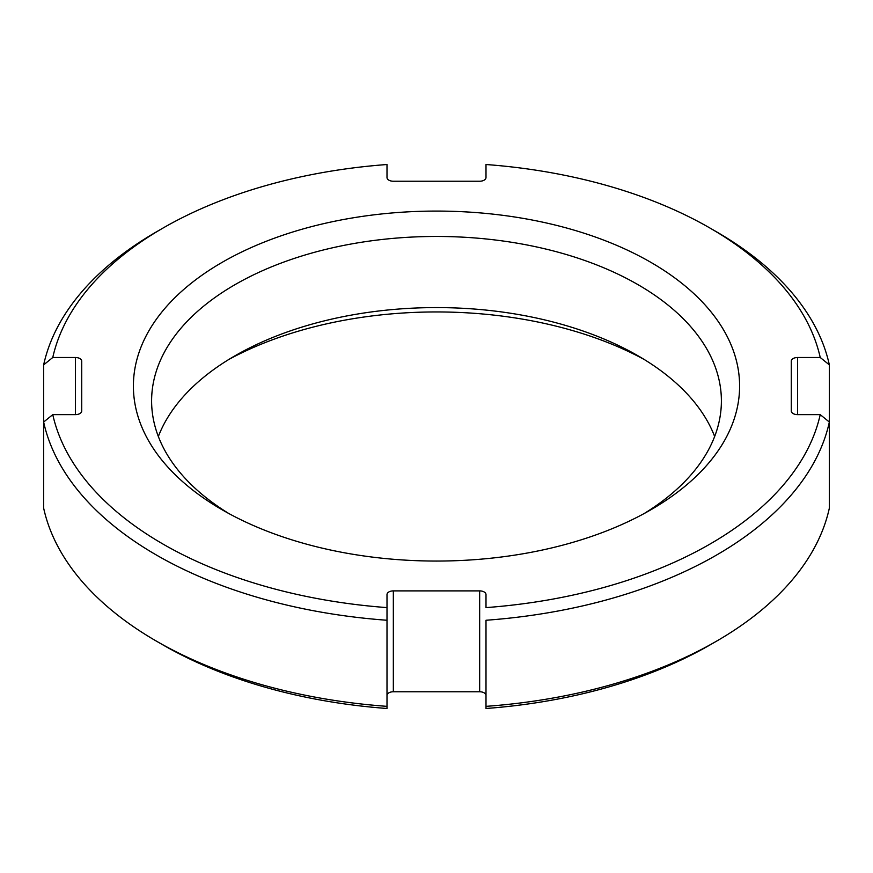 <?xml version="1.0" encoding="UTF-8"?>
<svg xmlns="http://www.w3.org/2000/svg" width="873" height="873" viewBox="0 0 873 873"><rect width="100%" height="100%" fill="white"/><g stroke="black" fill="none" stroke-linecap="round" stroke-linejoin="round"><path stroke-width="1.31" d="M479.659 590.89L479.659 691.765A6.34 3.656 0 0 1 485.999 695.421L485.999 620.256A395.96 228.606 0 0 0 829.35 422.03L820.227 414.642A386.914 223.379 180 0 1 485.999 607.608L485.999 594.557A6.34 3.656 180 0 0 479.659 590.89L393.341 590.89A6.34 3.656 180 0 0 387.001 594.557L387.001 620.256A395.96 228.606 0 0 1 43.65 422.03L43.65 508.13A395.96 228.606 0 0 0 156.518 641.197L162.913 644.885A386.914 223.379 0 0 0 387.001 708.483L387.001 607.608A386.914 223.379 180 0 1 52.773 414.642L43.65 422.03L43.65 364.87L52.773 357.494A386.914 223.379 180 0 1 162.913 228.115A386.914 223.379 180 0 1 387.001 164.517L387.001 177.579A6.34 3.656 180 0 0 393.341 181.235L479.659 181.235A6.34 3.656 180 0 0 485.999 177.579L485.999 164.517A386.914 223.379 180 0 1 710.087 228.115A386.914 223.379 180 0 1 820.227 357.494L797.616 357.494L797.616 414.642A6.34 3.656 180 0 1 791.276 410.987L791.276 361.149A6.34 3.656 180 0 1 797.616 357.494M479.659 691.765L393.341 691.765A6.34 3.656 0 0 0 387.001 695.421M485.999 620.256L485.999 708.483A386.914 223.379 0 0 0 710.087 644.885L716.482 641.197A395.96 228.606 0 0 0 829.35 508.13L829.35 364.87A395.96 228.606 0 0 0 716.482 231.803L710.087 228.115M644.187 359.48A303.106 174.993 0 0 0 228.813 359.48M158.351 436.5A284.893 164.484 180 0 1 235.044 355.758L235.055 355.758A284.893 164.484 180 0 1 637.945 355.758A284.893 164.484 180 0 1 637.956 355.758A284.893 164.484 180 0 1 714.649 436.5M228.813 513.52A284.893 164.484 180 0 1 151.607 400.936A284.893 164.484 180 0 1 235.055 284.631A284.893 164.484 180 0 1 637.945 284.631A284.893 164.484 180 0 1 721.393 400.936A284.893 164.484 180 0 1 644.187 513.52M222.179 262.326A303.106 174.993 180 0 1 650.822 262.326A303.106 174.993 180 0 1 650.832 509.799A303.106 174.993 180 0 1 650.822 509.81A303.106 174.993 180 0 1 222.168 509.799A303.106 174.993 180 0 1 222.179 262.326M820.227 414.642L797.616 414.642M52.773 357.494L75.384 357.494A6.34 3.656 180 0 1 81.724 361.149L81.724 410.987A6.34 3.656 180 0 1 75.384 414.642L52.773 414.642M162.913 228.115L156.518 231.803A395.96 228.606 0 0 0 43.65 364.87M820.227 357.494L829.35 364.87M485.999 706.355A395.96 228.606 0 0 0 716.482 641.197M156.518 641.197A395.96 228.606 0 0 0 387.001 706.355M75.384 357.494L75.384 414.642M393.341 691.765L393.341 590.89"/></g></svg>
